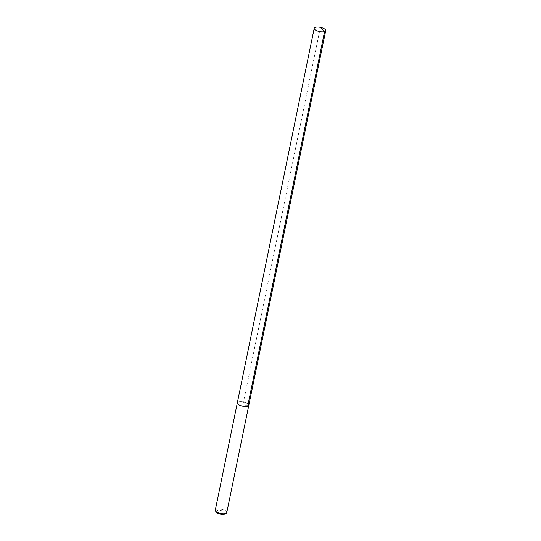 <?xml version="1.0" encoding="UTF-8"?>
<svg xmlns="http://www.w3.org/2000/svg" width="541" height="541" viewBox="0 0 541 541"><rect width="100%" height="100%" fill="white"/><g stroke="black" fill="none" stroke-linecap="round" stroke-linejoin="round"><path stroke-width="0.41" stroke-dasharray="2.71 2.03" d="M246.507 402.917A5.87 2.144 11.6 0 0 240.671 401.652A5.87 2.144 11.6 0 0 237.316 402.876A5.87 2.144 -168.4 0 1 240.671 401.652A5.87 2.144 -168.4 0 1 246.507 402.917A5.87 2.144 11.6 0 1 248.813 405.236M226.787 512.537A5.87 2.144 11.6 0 0 224.481 510.217A5.87 2.144 11.6 0 0 218.652 508.946A5.87 2.144 11.6 0 0 215.291 510.177M224.914 513.95A4.693 1.711 11.6 0 0 223.575 511.515A4.693 1.711 11.6 0 0 218.104 510.535A4.693 1.711 11.6 0 0 216.454 512.212M247.69 406.176L243.065 404.059L320.36 27.51"/><path stroke-width="0.81" d="M316.519 30.594A5.87 2.144 -168.4 0 1 314.213 28.274A5.87 2.144 -168.4 0 1 317.567 27.05A5.87 2.144 -168.4 0 1 323.403 28.315A5.87 2.144 -168.4 0 1 325.709 30.634A5.87 2.144 -168.4 0 1 322.348 31.865A5.87 2.144 -168.4 0 1 316.519 30.594M215.582 511.089A5.87 2.144 11.6 0 0 217.597 512.489A5.87 2.144 11.6 0 0 226.158 513.26L224.914 513.95A4.693 1.711 11.6 0 1 218.064 513.335A4.693 1.711 11.6 0 1 216.454 512.212L215.582 511.089A5.87 2.144 11.6 0 1 215.291 510.177L237.316 402.876A5.87 2.144 11.6 0 0 239.622 405.195A5.87 2.144 11.6 0 0 245.458 406.467A5.87 2.144 11.6 0 0 248.813 405.236A5.87 2.144 -168.4 0 1 245.458 406.467A5.87 2.144 -168.4 0 1 239.622 405.195A5.87 2.144 -168.4 0 1 237.316 402.876L314.213 28.274M246.507 402.917A5.87 2.144 -168.4 0 1 248.813 405.236L325.709 30.634M226.158 513.26A5.87 2.144 11.6 0 0 226.787 512.537L248.813 405.236M320.36 27.51L324.58 31.574L247.69 406.176"/></g></svg>
